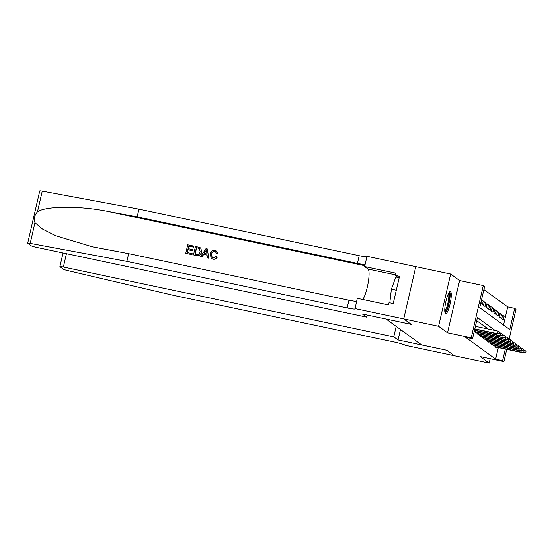 <?xml version="1.0" encoding="UTF-8"?>
<svg xmlns="http://www.w3.org/2000/svg" width="554" height="554" viewBox="0 0 554 554"><rect width="100%" height="100%" fill="white"/><g stroke="black" fill="none" stroke-linecap="round" stroke-linejoin="round"><path stroke-width="0.83" d="M450.554 291.598A11.35 2.313 101.9 0 0 450.354 291.508A11.35 2.313 101.9 0 0 445.852 301.632A11.35 2.313 101.9 0 0 445.464 313.633A11.35 2.313 101.9 0 0 445.658 313.716A11.35 2.313 101.9 0 0 450.16 303.599A11.35 2.313 101.9 0 0 450.554 291.598M503.531 325.011L507.706 306.902L514.68 308.377L515.982 309.333L509.119 339.055M506.744 349.366L503.918 361.589L480.221 356.582L489.175 363.099L454.328 355.73L446.808 350.26L421.712 344.955L386.152 319.069L411.241 324.374L403.728 318.903L415.791 266.64L450.644 274.008L438.574 326.271L447.535 332.788L471.232 337.802L483.296 285.539L484.605 286.487L479.716 307.678L509.784 329.568L514.68 308.377M447.535 332.788L459.598 280.525L450.644 274.008M459.598 280.525L483.296 285.539M507.706 306.902L483.891 289.569M489.175 363.099L490.193 358.687M34.964 222.708L30.193 243.379A4.363 0.388 -167 0 0 27.7 243.158L39.763 190.901A4.363 0.388 13 0 1 42.256 191.116L138.936 209.128L137.157 216.863L107.511 211.337C79.257 205.686 46.197 205.894 37.485 211.78C34.549 215.084 33.711 218.726 34.964 222.708L42.436 229.024L55.594 235.727L92.657 246.869L128.66 253.656L126.873 261.391L347.136 307.955A10.187 0.907 -167 0 0 355.232 308.91A10.187 0.907 -167 0 0 355.066 308.682L357.282 298.336L388.513 304.942L389.033 302.678L393.215 303.564L399.51 276.301L395.327 275.421L395.847 273.157L364.622 266.557L366.983 256.315L415.791 266.64L403.714 318.889L438.574 326.271M525.711 352.593L526.037 351.181L525.711 352.593L523.668 352.697L524.132 353.036L495.276 346.936L496.827 348.071L497.007 347.303M523.101 350.689L523.426 349.276L523.101 350.689L521.051 350.793L521.522 351.139L492.658 345.038L494.216 346.167L494.39 345.398M490.325 341.839L490.027 343.12L491.599 344.263L491.779 343.501M517.865 346.88L518.191 345.467L517.865 346.88L515.822 346.984L516.293 347.33L487.43 341.229L488.981 342.358L489.161 341.596M485.096 338.037L484.798 339.311L486.37 340.454L486.544 339.692M512.637 343.071L512.962 341.659L512.637 343.071L510.587 343.182L511.058 343.522L482.202 337.421L483.753 338.549L483.933 337.788M479.868 334.228L479.57 335.509L481.142 336.652L481.315 335.883M507.409 339.27L507.734 337.857L507.409 339.27L505.359 339.373L505.83 339.713L476.973 333.612L478.524 334.748L478.698 333.979M474.633 330.419L474.342 331.701L475.907 332.843L476.087 332.075M481.495 300.69L483.247 301.064L481.675 299.922L480.865 303.454L482.43 304.589L483.247 301.064M484.113 302.595L485.858 302.962L484.293 301.826L483.476 305.351L485.048 306.494L485.858 302.962M486.731 304.499L488.476 304.866L486.904 303.724L486.093 307.255L487.659 308.398L488.476 304.866M489.341 306.404L491.093 306.771L489.521 305.628L488.704 309.16L490.276 310.302L491.093 306.771M491.959 308.308L493.704 308.675L492.139 307.532L491.322 311.064L492.894 312.207L493.704 308.675M494.577 310.212L496.322 310.579L494.75 309.437L493.939 312.968L495.505 314.111L496.322 310.579M497.187 312.11L498.939 312.484L497.367 311.341L496.55 314.873L498.122 316.015L498.939 312.484M499.805 314.014L501.55 314.388L499.985 313.245L499.168 316.777L500.733 317.92L501.55 314.388M501.779 318.675L503.351 319.817L504.168 316.286L502.596 315.15L501.779 318.675M495.221 330.509L477.43 317.56L472.541 338.75L465.568 337.275L495.643 359.165L498.316 347.58M488.247 329.034L476.717 320.648M476.952 333.605L477.25 332.324M482.188 337.407L482.479 336.133M487.416 341.216L487.714 339.934M492.644 345.024L492.942 343.743M495.262 346.929L495.553 345.648M503.918 361.589L502.61 360.64L505.29 349.055M495.643 359.165L502.61 360.64M472.541 338.75L471.232 337.802M502.416 315.918L504.168 316.286M499.563 333.556L499.888 332.144L499.563 333.556L497.513 333.66L497.984 334.007L474.771 329.097M474.82 328.868L497.513 333.66L498.101 331.119L475.408 326.32M499.888 332.144L498.101 331.119M497.984 334.007L499.826 333.75M448.906 292.761A9.827 2.001 -78.1 0 1 449.246 300.677A9.827 2.001 -78.1 0 1 445.866 311.279A9.827 2.001 -78.1 0 1 444.841 311.985M444.765 310.995A9.099 1.856 101.9 0 0 445.25 310.469A9.099 1.856 101.9 0 0 448.193 301.681A9.099 1.856 101.9 0 0 448.428 293.634M445.153 313.218A11.281 2.299 101.9 0 0 445.721 312.594A11.281 2.299 101.9 0 0 449.356 301.771A11.281 2.299 101.9 0 0 449.689 291.764M399.185 277.713L395.833 277.007L391.373 289.181L389.801 302.844M396.297 290.22L391.373 289.181M191.878 254.563L185.888 253.358L191.996 254.646A18.954 3.864 101.9 0 0 192.259 253.697L191.996 254.646M187.349 252.576A18.954 3.864 101.9 0 0 188.055 249.757L192.453 250.692A18.954 3.864 101.9 0 0 192.681 249.709L192.453 250.692M188.305 248.677A18.954 3.864 101.9 0 0 188.831 246.135L193.554 247.132A18.954 3.864 101.9 0 0 193.741 246.128L193.554 247.132M193.491 254.902L195.444 246.426L199.752 247.465L200.832 248.331L201.337 252.07C200.728 254.785 199.108 255.934 196.483 255.532L193.491 254.902L196.601 255.623C199.253 256.045 200.901 254.909 201.552 252.222L200.977 248.434L199.876 247.555M199.752 247.465L200.319 247.804M213.11 259.224C214.966 259.528 216.351 258.85 217.258 257.181L217.064 257.042C216.185 258.739 214.834 259.438 212.999 259.14L211.337 258.455L210.139 253.912C210.797 251.322 212.411 250.166 214.98 250.443L216.372 251.038L217.826 253.725L216.372 251.038M212.224 257.769L211.524 254.307C211.884 252.34 212.992 251.412 214.848 251.516L214.696 251.405C212.833 251.281 211.704 252.195 211.316 254.154L211.524 254.307M217.632 253.587L216.593 253.739L217.826 253.725M200.707 256.426L205.984 248.656L207.314 248.933L208.678 258.116L207.431 257.845L207.078 255.041L203.512 254.286L201.961 256.689L200.707 256.426L202.078 256.779L203.713 254.431L207.092 255.145M207.431 257.845L208.796 258.199L207.314 248.933M367.191 315.039L366.7 317.151L36.308 247.313A4.363 0.388 -167 0 1 31.343 245.858L27.769 243.261A4.363 0.388 -167 0 1 27.7 243.158M354.92 308.578L403.714 318.889L411.206 324.346L362.413 314.035L366.7 317.151M128.66 253.656L348.923 300.22A10.187 0.907 -167 0 0 356.596 301.334M138.936 209.128L359.2 255.692A10.187 0.907 -167 0 0 366.873 256.807M365.086 264.535A10.187 0.907 -167 0 1 357.413 263.427L137.157 216.863M30.193 243.379L126.873 261.391M364.622 266.557L368.036 269.043A16.371 3.338 -78.1 0 1 368.209 282.575A16.371 3.338 -78.1 0 1 362.835 299.513M395.327 275.421L398.188 277.499M211.316 254.154L212.14 257.714L213.11 258.136L215.949 256.509L217.064 257.042M216.399 253.594L215.575 251.786L214.696 251.405M212.999 259.14L211.337 258.455M205.492 251.218L204.094 253.386L206.947 253.988L206.427 249.771L204.301 253.531M194.89 254.175L198.734 254.355L200.167 251.8L199.433 248.483L196.4 247.652L194.89 254.175M195.07 254.21A18.954 3.864 101.9 0 0 196.552 247.77L198.097 248.012M192.245 250.54L187.848 249.605L187.176 252.541L192.106 253.587M193.394 247.022L188.679 246.024L188.076 248.628L192.473 249.556M185.77 253.268L187.723 244.792L193.623 246.038M398.056 339.976L393.762 336.853L63.371 267.014A4.363 0.388 -167 0 0 59.901 266.599A4.363 0.388 -167 0 0 59.977 266.703L63.544 269.299A4.363 0.388 -167 0 0 67.491 270.525L173.554 295.365L393.811 341.929A10.187 0.907 13 0 1 405.403 345.322L454.342 355.737L446.849 350.287L398.056 339.976L400.473 329.498M393.762 336.853L396.186 326.375M502.18 335.461L502.506 334.048L502.18 335.461L500.13 335.565L500.601 335.911L474.473 330.385M474.522 330.156L500.13 335.565L500.719 333.023L500.027 332.878M502.506 334.048L500.719 333.023M500.601 335.911L502.436 335.648M504.791 337.365L505.116 335.953L504.791 337.365L502.748 337.469L503.219 337.815L474.356 331.714M474.39 331.479L502.748 337.469L503.33 334.928L502.637 334.782M505.116 335.953L503.33 334.928M503.219 337.815L505.054 337.552M477.008 333.376L505.359 339.373L505.947 336.832L505.255 336.687M507.734 337.857L505.947 336.832M505.83 339.713L507.672 339.457M510.019 341.174L510.352 339.761L510.019 341.174L507.976 341.278L508.447 341.617L479.584 335.516M479.619 335.281L507.976 341.278L508.565 338.736L507.873 338.591M510.352 339.761L508.565 338.736M508.447 341.617L510.282 341.361M482.236 337.185L510.587 343.182L511.176 340.641L510.483 340.488M512.962 341.659L511.176 340.641M511.058 343.522L512.9 343.265M515.255 344.976L515.58 343.563L515.255 344.976L513.205 345.087L513.676 345.426L484.819 339.325M484.854 339.09L513.205 345.087L513.793 342.538L513.101 342.393M515.58 343.563L513.793 342.538M513.676 345.426L515.511 345.17M487.465 340.994L515.822 346.984L516.404 344.443L515.712 344.297M518.191 345.467L516.404 344.443M516.293 347.33L518.129 347.074M520.483 348.785L520.808 347.372L520.483 348.785L518.433 348.888L518.904 349.235L490.048 343.134M490.082 342.898L518.433 348.888L519.022 346.347L518.329 346.202M520.808 347.372L519.022 346.347M518.904 349.235L520.746 348.972M492.7 344.803L521.051 350.793L521.639 348.251L520.947 348.106M523.426 349.276L521.639 348.251M521.522 351.139L523.357 350.876M495.311 346.7L523.668 352.697L524.25 350.156L523.558 350.01M526.037 351.181L524.25 350.156M524.132 353.036L525.975 352.78M107.511 211.337L364.809 265.733M348.923 300.22L347.136 307.955M357.413 263.427L359.2 255.692M42.256 191.116L37.485 211.78M395.459 274.839L368.036 269.043M66.452 253.684L63.371 267.014M59.901 266.599L63.052 252.963"/></g></svg>
